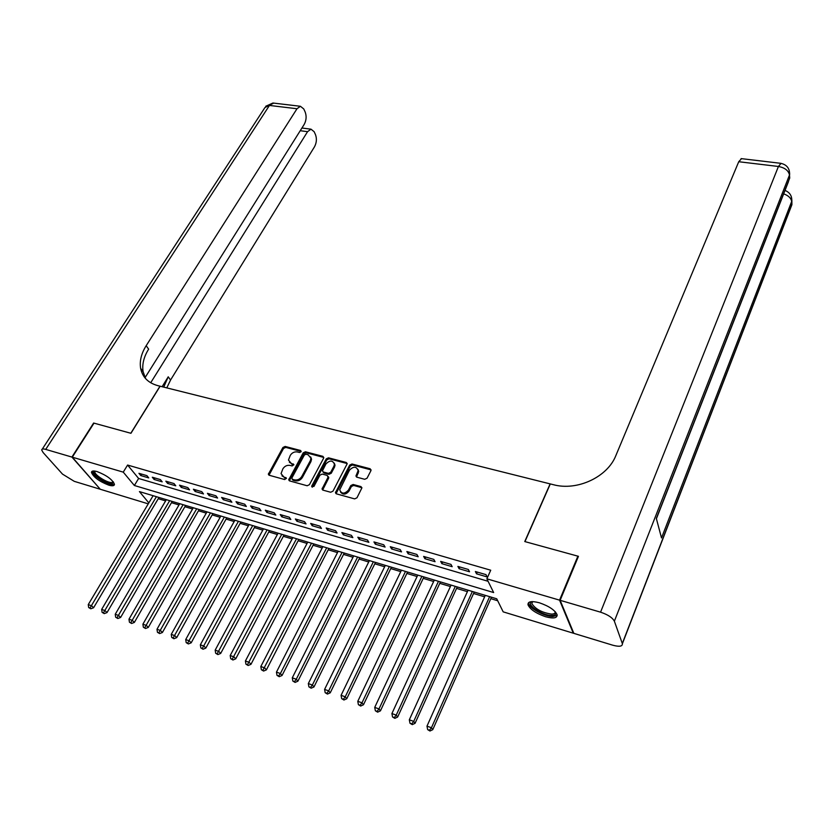 <?xml version="1.0" encoding="UTF-8"?>
<svg xmlns="http://www.w3.org/2000/svg" width="834" height="834" viewBox="0 0 834 834"><rect width="100%" height="100%" fill="white"/><g stroke="black" fill="none" stroke-linecap="round" stroke-linejoin="round"><path stroke-width="1.25" d="M301.064 451.767L300.594 450.496L285.155 446.44L282.924 447.483L268.35 474.254L269.194 475.255L284.707 479.55L286.437 478.226L283.81 476.933L281.048 473.618L282.893 468.791C284.728 466.05 287.136 464.924 290.128 465.414L292.14 465.956L293.86 464.653L291.233 463.381L288.46 460.066L290.295 455.343C292.108 452.633 294.506 451.507 297.477 451.976L299.489 452.508L301.064 451.767M545.561 616.722C535.939 613.365 530.08 609.373 527.985 604.754C527.807 601.429 531.612 600.772 539.389 602.794C549.064 606.141 554.975 610.134 557.112 614.783C557.268 618.171 553.411 618.818 545.561 616.722M108.733 485.138C99.267 481.437 93.512 477.204 91.448 472.419C91.552 470.845 93.439 470.574 97.098 471.585C106.606 475.286 112.392 479.529 114.466 484.304C114.362 485.909 112.444 486.191 108.733 485.138M364.719 479.3L367.043 478.216L370.932 470.657L370.14 468.76L352.011 463.996L349.707 465.07L335.456 492.654L336.394 493.843L354.638 498.888L356.973 497.794L361.925 487.838L360.966 486.597L353.136 484.481L350.812 485.565L348.445 490.121C344.463 494.187 341.554 494.093 339.709 489.839L349.467 470.188C353.46 466.164 356.358 466.269 358.161 470.512L355.962 476.006L356.91 477.204L364.719 479.3M148.264 503.861L100.268 489.256L72.287 457.178L94.002 423.14L130.948 433.294L160.128 386.215L550.127 483.887L524.763 541.558L577.889 556.163L559.562 600.146L573.292 633.194L503.183 611.854L496.73 598.791L139.434 491.601L148.827 502.902M72.287 457.178L123.255 472.138L134.368 485.503L493.645 592.547L486.868 578.817L559.562 600.146M486.868 578.817L490.726 570.216L127.602 465.049L123.255 472.138M323.623 458.2L322.914 456.354L305.463 451.778L303.211 452.831L288.731 479.842L289.606 480.905L307.141 485.753L309.435 484.679L323.623 458.2M328.513 457.824L346.298 462.495L347.236 463.662L332.974 491.174L330.66 492.258L322.966 490.131L322.049 488.985L328.012 477.34L327.282 475.443L322.237 474.077L319.954 475.151L313.928 486.43L311.687 486.399L311.822 485.847L326.24 458.888L328.513 457.824L329.086 458.794L346.861 463.464L346.298 462.495M146.93 475.661L138.934 473.326L140.758 475.557L148.744 477.903L146.93 475.661M160.399 479.592L152.299 477.225L154.102 479.467L162.182 481.833L160.399 479.592M174.025 483.574L165.83 481.176L167.603 483.418L175.786 485.815L174.025 483.574M187.817 487.598L179.518 485.179L181.28 487.421L189.558 489.839L187.817 487.598M201.786 491.674L193.384 489.224L195.114 491.466L203.496 493.926L201.786 491.674M215.912 495.792L207.416 493.311L209.125 495.573L217.611 498.054L215.912 495.792M230.226 499.973L221.615 497.46L223.303 499.722L231.894 502.235L230.226 499.973M244.716 504.205L236.001 501.661L237.659 503.924L246.353 506.467L244.716 504.205M259.384 508.479L250.565 505.904L252.191 508.177L261 510.752L259.384 508.479M274.24 512.816L265.306 510.21L266.901 512.483L275.825 515.089L274.24 512.816M289.283 517.216L280.234 514.568L281.809 516.84L290.837 519.478L289.283 517.216M304.525 521.657L295.361 518.988L296.904 521.26L306.047 523.929L304.525 521.657M319.954 526.16L310.675 523.45L312.187 525.733L321.455 528.443L319.954 526.16M335.591 530.726L326.188 527.985L327.668 530.257L337.051 533.009L335.591 530.726M351.427 535.345L341.898 532.572L343.347 534.844L352.855 537.628L351.427 535.345M367.471 540.036L357.817 537.211L359.235 539.494L368.868 542.319L367.471 540.036M383.734 544.779L373.945 541.923L375.331 544.206L385.089 547.062L383.734 544.779M400.205 549.585L390.291 546.697L391.646 548.981L401.529 551.879L400.205 549.585M416.896 554.454L406.856 551.524L408.17 553.818L418.188 556.747L416.896 554.454M433.816 559.395L423.641 556.424L424.913 558.717L435.067 561.689L433.816 559.395M450.965 564.399L440.654 561.386L441.884 563.68L452.184 566.693L450.965 564.399M468.354 569.476L457.897 566.422L459.096 568.715L469.521 571.77L468.354 569.476M127.602 465.049L138.621 478.476L488.099 581.298M476.527 573.823L487.108 576.919L485.972 574.616L475.37 571.53L476.527 573.823L477.319 572.093M158.241 498.701L165.612 500.911M171.491 502.683L179.008 504.935M184.898 506.707L192.55 509.011M198.461 510.783L206.269 513.139M212.19 514.912L220.145 517.309M226.077 519.092L234.187 521.531M240.14 523.314L248.407 525.806M254.37 527.599L262.804 530.132M268.777 531.925L277.368 534.511M283.362 536.314L292.119 538.941M298.134 540.755L307.058 543.434M313.084 545.248L322.185 547.98M328.221 549.804L337.499 552.588M343.556 554.412L353.011 557.258M359.079 559.072L368.732 561.98M374.81 563.805L384.641 566.766M390.739 568.59L400.768 571.613M406.867 573.448L417.104 576.523M423.213 578.358L433.649 581.496M439.779 583.341L450.423 586.542M456.563 588.387L467.415 591.65M473.566 593.495L484.637 596.821M490.799 598.676L497.7 600.751M573.531 632.61L573.292 633.194M577.889 556.163L578.181 556.966M138.621 478.476L134.368 485.503M140.758 475.557L141.634 474.119M154.102 479.467L154.978 478.007M167.603 483.418L168.478 481.948M181.28 487.421L182.146 485.941M195.114 491.466L195.98 489.975M209.125 495.573L209.98 494.062M223.303 499.722L224.158 498.2M237.659 503.924L238.514 502.391M252.191 508.177L253.046 506.634M266.901 512.483L267.756 510.929M281.809 516.84L282.653 515.276M296.904 521.26L297.738 519.676M312.187 525.733L313.021 524.138M327.668 530.257L328.502 528.652M343.347 534.844L344.181 533.228M359.235 539.494L360.059 537.867M375.331 544.206L376.155 542.569M391.646 548.981L392.46 547.323M408.17 553.818L408.973 552.15M424.913 558.717L425.715 557.029M441.884 563.68L442.687 561.98M459.096 568.715L459.878 567.005M289.367 462.276L291.233 463.381M293.255 463.923L293.849 464.851L291.848 464.329M281.975 475.86L283.81 476.933M285.833 477.496L286.427 478.403L284.436 477.882M300.594 450.496L301.189 451.444L285.77 447.399L283.539 448.442L268.975 475.182L268.35 474.254M323.811 457.449L306.057 452.737L303.805 453.79L289.346 480.801L288.731 479.842M305.984 454.217L304.4 454.957L291.879 477.976L292.348 479.289L294.496 479.884C297.519 480.384 299.959 479.248 301.783 476.464L310.331 460.67L310.957 458.22L308.111 454.78L305.984 454.217M292.181 479.227L292.963 480.228L292.348 479.289M310.686 456.928L311.541 459.18L310.926 461.629L302.398 477.413C300.563 480.186 298.134 481.322 295.1 480.822L292.963 480.228M328.2 476.537L328.596 478.289L322.643 489.996M329.086 458.794L326.813 459.857L312.302 487.181M333.944 466.143L334.444 464.204C332.641 460.128 329.784 460.066 325.896 464.006L322.435 470.897L323.342 472.013L328.387 473.368L330.681 472.305L333.944 466.143L334.517 467.103L335.018 465.163L334.257 463.12M323.019 471.888L323.926 472.972L323.342 472.013M334.517 467.103L331.254 473.253L328.971 474.327L323.926 472.972M357.974 469.365L358.714 471.481L356.514 477.038M340.512 491.997C343.045 495.042 345.881 494.739 349.019 491.08L348.445 490.121M361.914 487.734L353.699 485.44L351.385 486.524L349.019 491.08M371.109 469.917L352.563 464.965L350.27 466.039L336.05 493.697M153.112 495.709L88.258 604.587L91.594 605.786L93.585 607.757L158.981 497.471M90.009 608.007L88.675 607.527L90.802 608.789L90.009 608.007L156.406 496.699M88.675 607.527L88.258 604.587M93.585 607.757L90.802 608.789M113.58 482.229L112.256 483.647C106.669 484.783 89.238 472.44 94.513 471.033M95.107 471.116L94.847 471.836C94.492 475.088 107.909 483.386 112.048 482.49L113.226 481.75M92.209 471.231L92.209 471.356C91.782 475.39 108.389 485.669 113.539 484.585M555.444 611.968C556.403 614.293 555.1 615.471 551.545 615.471C541.787 615.575 524.899 603.691 532.009 601.658L532.155 601.616M532.551 601.616L531.821 603.514C535.272 609.029 541.756 612.552 551.284 614.085C554.078 614.105 555.381 613.292 555.173 611.666M528.6 602.607L528.673 603.399C529.35 608.278 544.56 616.545 552.796 616.514L557.195 615.325M71.912 457.074L93.617 423.036L130.813 433.263L160.003 386.184L157.793 385.631C148.118 382.931 142.395 377.156 140.623 368.274C139.476 360.986 141.332 353.47 146.179 345.703L296.998 108.743L269.445 105.438L45.724 449.39L71.912 457.074L100.007 488.953M150.704 382.764L307.569 131.668L310.988 129.176L314.147 131.72L315.502 134.701C316.941 138.725 316.618 142.739 314.522 146.753L170.543 380.054L166.79 387.883M163.714 387.112L168.239 376.812L162.109 386.715M45.724 449.39C43.139 448.671 41.794 448.88 41.7 449.995L43.118 452.539L62.498 474.108L74.268 481.343L99.892 489.141M144.928 377.833L304.212 124.381C306.359 120.325 306.683 116.218 305.181 112.058L303.774 108.973L300.428 106.283L296.998 108.743M145.637 378.667L143.104 371.683C141.957 364.406 143.802 356.9 148.629 349.144L146.179 345.703M560.135 600.313L573.844 633.36L612.761 645.203C619.318 646.955 622.518 646.465 622.383 643.723L614.366 621.194C612.448 617.629 607.85 614.627 600.563 612.177L560.135 600.313L578.452 556.32L524.951 541.61L550.304 483.928L553.349 484.69C577.118 491.236 607.517 477.079 615.867 455.562L738.736 161.723L741.52 158.658M600.563 612.177L778.424 166.477C784.804 167.686 788.495 170.532 789.485 175.004L789.735 178.007L656.337 518.467L661.518 537.951L791.664 201.494L791.914 204.674L790.747 207.697M166.341 499.681L101.665 609.404L105.042 610.613L107.013 612.583L172.221 501.442M103.437 612.844L102.092 612.354L104.229 613.626L103.437 612.844L169.677 500.671M102.092 612.354L101.665 609.404M107.013 612.583L104.229 613.626M179.727 503.694L115.238 614.272L118.657 615.502L120.607 617.462L185.628 505.456M117.041 617.744L115.676 617.243L117.823 618.526L117.041 617.744L183.105 504.706M115.676 617.243L115.238 614.272M120.607 617.462L117.823 618.526M193.28 507.76L128.978 619.203L132.439 620.444L134.368 622.414L199.18 509.532M130.813 622.696L129.426 622.195L131.584 623.488L130.813 622.696L196.688 508.782M129.426 622.195L128.978 619.203M134.368 622.414L131.584 623.488M206.988 511.868L142.895 624.197L146.398 625.458L148.306 627.418L212.91 513.65M144.751 627.721L143.354 627.22L145.512 628.502L144.751 627.721L210.439 512.91M143.354 627.22L142.895 624.197M148.306 627.418L145.512 628.502M220.864 516.027L156.99 629.253L160.535 630.525L162.411 632.495L226.796 517.81M158.867 632.808L157.449 632.297L159.628 633.59L158.867 632.808L224.356 517.08M157.449 632.297L156.99 629.253M162.411 632.495L159.628 633.59M234.907 520.249L171.251 634.372L174.848 635.664L176.704 637.635L240.859 522.032M173.17 637.958L171.731 637.437L173.91 638.74L173.17 637.958L238.441 521.302M171.731 637.437L171.251 634.372M176.704 637.635L173.91 638.74M249.116 524.513L185.711 639.563L189.349 640.866L191.174 642.826L255.089 526.296M187.65 643.17L186.19 642.649L188.38 643.952L187.65 643.17L252.702 525.587M186.19 642.649L185.711 639.563M191.174 642.826L188.38 643.952M263.513 528.829L200.348 644.818L204.038 646.141L205.831 648.101L269.486 530.622M202.318 648.456L200.838 647.924L203.037 649.238L202.318 648.456L267.13 529.913M200.838 647.924L200.348 644.818M205.831 648.101L203.037 649.238M278.076 533.197L215.172 650.134L218.915 651.479L220.676 653.439L284.071 534.99M217.174 653.804L215.683 653.262L217.882 654.586L217.174 653.804L281.746 534.302M215.683 653.262L215.172 650.134M220.676 653.439L217.882 654.586M292.828 537.617L230.194 655.524L233.979 656.879L235.72 658.839L298.833 539.421M232.227 659.225L230.705 658.672L232.926 660.007L232.227 659.225L296.539 538.733M230.705 658.672L230.194 655.524M235.72 658.839L232.926 660.007M307.756 542.1L245.415 660.987L249.241 662.363L250.961 664.323L313.782 543.904M247.469 664.719L245.936 664.166L248.157 665.49L247.469 664.719L311.52 543.226M245.936 664.166L245.415 660.987M250.961 664.323L248.157 665.49M322.883 546.635L260.823 666.522L264.712 667.919L266.4 669.869L328.919 548.449M262.918 670.275L261.365 669.723L263.596 671.057L262.918 670.275L326.688 547.782M261.365 669.723L260.823 666.522M266.4 669.869L263.596 671.057M338.197 551.232L276.45 672.131L280.391 673.538L282.038 675.488L344.244 553.046M278.577 675.915L277.003 675.352L279.234 676.697L278.577 675.915L280.391 673.538L342.055 552.389M277.003 675.352L276.45 672.131M282.038 675.488L279.234 676.697M353.71 555.882L292.286 677.813L296.279 679.241L297.894 681.19L359.767 557.706M294.444 681.628L292.849 681.055L295.09 682.41L294.444 681.628L296.279 679.241L357.609 557.06M292.849 681.055L292.286 677.813M297.894 681.19L295.09 682.41M369.41 560.594L308.33 683.567L312.375 685.016L313.959 686.966L375.488 562.418M310.519 687.424L308.903 686.841L311.155 688.196L310.519 687.424L312.375 685.016L373.371 561.782M308.903 686.841L308.33 683.567M313.959 686.966L311.155 688.196M385.329 565.369L324.593 689.405L328.69 690.875L330.243 692.814L391.417 567.193M326.813 693.294L325.177 692.7L327.439 694.065L326.813 693.294L328.69 690.875L389.332 566.578M325.177 692.7L324.593 689.405M330.243 692.814L327.439 694.065M401.446 570.206L341.075 695.316L345.234 696.807L346.746 698.746L407.545 572.041M343.337 699.236L341.669 698.642L343.942 700.018L343.337 699.236L345.234 696.807L405.501 571.426M341.669 698.642L341.075 695.316M346.746 698.746L343.942 700.018M417.771 575.106L357.786 701.311L361.998 702.822L363.478 704.761L423.891 576.94M360.079 705.272L358.391 704.667L360.674 706.044L360.079 705.272L361.998 702.822L421.889 576.336M358.391 704.667L357.786 701.311M363.478 704.761L360.674 706.044M434.316 580.068L374.727 707.388L379.001 708.931L380.44 710.86L440.446 581.903M377.062 711.381L375.352 710.766L377.635 712.153L377.062 711.381L379.001 708.931L438.486 581.319M375.352 710.766L374.727 707.388M380.44 710.86L377.635 712.153M451.079 585.093L391.907 713.56L396.233 715.113L397.641 717.042L457.22 586.938M394.273 717.584L392.543 716.959L394.836 718.355L394.273 717.584L396.233 715.113L455.312 586.365M392.543 716.959L391.907 713.56M397.641 717.042L394.836 718.355M468.072 590.191L409.317 719.805L413.716 721.389L415.071 723.307L474.223 592.036M411.725 723.87L409.974 723.234L412.277 724.642L411.725 723.87L413.716 721.389L472.357 591.483M409.974 723.234L409.317 719.805M415.071 723.307L412.277 724.642M485.284 595.361L426.987 726.143L431.439 727.748L432.763 729.667L491.455 597.207M429.437 730.25L427.654 729.604L429.969 731.011L429.437 730.25L431.439 727.748L489.631 596.664M427.654 729.604L426.987 726.143M432.763 729.667L429.969 731.011M269.184 474.337L268.548 473.399M283.539 448.442L282.924 447.483M285.77 447.399L285.155 446.44M289.544 479.967L288.929 479.018M303.805 453.79L303.211 452.831M306.057 452.737L305.463 451.778M323.498 457.324L322.914 456.354M295.1 480.822L294.496 479.884M302.398 477.413L301.783 476.464M310.926 461.629L310.331 460.67M322.841 489.162L322.247 488.213M328.596 478.289L328.012 477.34M312.427 486.795L311.822 485.847M326.813 459.857L326.24 458.888M328.971 474.327L328.387 473.368M331.254 473.253L330.681 472.305M356.702 476.266L356.139 475.307M358.224 473.326L357.671 472.357M351.385 486.524L350.812 485.565M353.699 485.44L353.136 484.481M361.518 487.556L360.966 486.597M336.238 492.863L335.654 491.914M350.27 466.039L349.707 465.07M352.563 464.965L352.011 463.996M370.692 469.73L370.14 468.76M168.239 376.812L170.543 380.054M307.569 131.668L300.219 130.719M42.253 449.151L264.931 107.576L273.698 103.114M622.31 643.504L791.904 204.372L791.862 200.16M789.183 170.23L789.485 175.004L614.366 621.194M781.062 163.36L778.424 166.477L738.736 161.723M656.4 518.717L788.474 181.603M741.082 158.606L780.645 163.297C786.785 164.611 789.777 168.405 789.61 174.671L789.683 173.722M783.668 193.853C788.422 195.573 791.091 198.127 791.664 201.494L791.779 201.171C792.081 195.98 789.829 192.404 785.013 190.433M791.362 196.751L791.914 204.674L622.383 643.723M311.541 459.18L310.957 458.22M322.643 489.923L322.049 488.985M328.784 477.538L328.2 476.589M312.145 487.119L311.687 486.399M335.018 465.163L334.444 464.204M356.514 476.965L355.962 476.006M358.714 471.481L358.161 470.512M336.039 493.603L335.456 492.654M95.274 471.147L94.847 471.836M532.634 601.616L531.821 603.514M143.104 371.683L140.623 368.274M310.988 129.176L301.918 128.019M300.428 106.283L272.927 103.02L265.723 106.272"/></g></svg>
